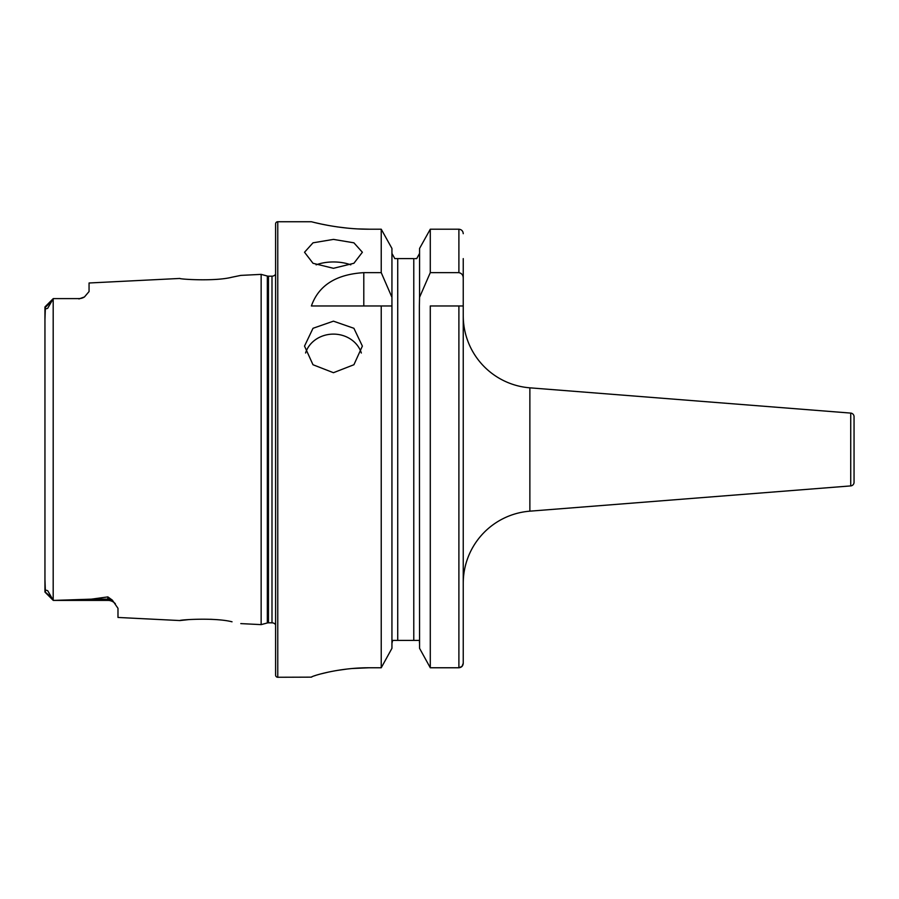 <?xml version="1.0" encoding="UTF-8"?>
<svg xmlns="http://www.w3.org/2000/svg" width="899" height="899" viewBox="0 0 899 899"><rect width="100%" height="100%" fill="white"/><g stroke="black" fill="none" stroke-linecap="round" stroke-linejoin="round"><path stroke-width="1.35" d="M44.95 579.574L45.399 591.756C45.197 590.171 45.984 589.856 47.782 590.812L53.266 600.397L107.858 600.397L54.367 600.397L91.451 599.15L107.858 596.902L112.353 600.139L117.983 608.308L117.983 617.456L179.924 620.557C178.564 619.883 214.603 617.321 231.953 621.782L232.032 621.793M213.793 619.478L210.624 619.276M240.786 623.603L261.148 624.625L267.34 622.962L267.34 276.038L261.148 274.375L240.786 275.397L231.908 277.229C214.67 281.679 178.53 279.117 179.924 278.443L89.057 282.994L89.057 291.557L84.461 296.951A10.125 10.125 0 0 1 78.932 298.603L53.266 298.603L47.737 308.233C45.973 309.132 45.197 308.795 45.399 307.244L44.95 319.426M316.111 264.845A28.925 14.463 180 0 1 333.45 261.957A28.925 14.463 180 0 1 350.79 264.845M333.45 268.307L313.009 263.283L304.525 252.248L313.009 242.82L333.45 239.392L353.903 242.82L362.376 252.248L353.903 263.272L333.45 268.307M333.45 321.168L313.009 328.292L304.525 346.093L312.987 364.736L333.45 372.703L353.914 364.736L362.376 346.093L353.903 328.292L333.45 321.168M361.331 353.026A28.925 25.768 0 0 0 333.45 334.113A28.925 25.768 0 0 0 305.57 353.015M463.243 583.249A72.302 72.302 0 0 1 529.871 511.171L850.724 485.909L850.724 413.091L529.871 387.829L529.871 511.171M463.243 315.751A72.302 72.302 0 0 0 529.871 387.829M854.05 416.687L854.05 482.313L854.05 416.687A3.618 3.618 0 0 0 850.724 413.091M854.05 482.313A3.618 3.618 0 0 1 850.724 485.909M112.353 600.139A10.125 9.507 0 0 0 107.858 599.15L107.858 600.397A10.125 10.125 0 0 1 115.364 603.735M45.04 306.829L53.198 298.659M53.266 298.603L78.932 298.603M84.461 296.951L78.932 298.94M261.148 624.625L261.148 274.375M267.34 622.962A4.338 4.338 0 0 1 268.464 622.816L268.464 276.184A4.338 4.338 0 0 1 267.34 276.038M268.464 622.816L271.992 622.816L271.992 276.184L268.464 276.184M271.992 622.816A4.338 4.338 0 0 1 275.6 624.76M271.992 276.184A4.338 4.338 0 0 0 275.6 274.24M277.769 221.738A2.169 2.169 0 0 0 275.6 223.907L275.6 675.093A2.169 2.169 0 0 0 277.769 677.262L277.769 221.738L311.391 221.738C310.694 221.491 338.181 229.38 369.242 229.2L381.232 229.2L391.942 248.45L381.232 229.2L381.232 272.655L391.942 297.299L391.942 248.45M53.187 298.67L53.187 600.33L54.367 600.397M381.232 272.655L363.792 272.655C336.057 274.341 318.594 285.455 311.391 305.975L381.232 305.975L381.232 667.766L391.942 648.325L381.232 667.766L369.242 667.766C338.125 667.586 310.773 676.408 311.391 677.149L277.769 677.262M315.819 222.817L321.067 223.997M321.303 224.053L328.371 225.447M337.091 226.874L346.947 228.076M358.016 228.919L369.242 229.2M311.402 677.138L312.504 676.509M313.965 675.969L315.763 675.374M321.291 673.801L328.315 672.126M337.058 670.452L346.935 669.058M352.341 668.508L369.242 667.766M462.019 666.384L463.243 663.237C463.019 665.945 461.58 667.451 458.895 667.766L430.284 667.766L419.563 648.325L419.372 305.975L419.563 297.299L430.284 272.655L458.895 272.655C461.783 273.307 463.232 275.173 463.243 278.274L463.243 258.609M463.243 278.274L463.243 419.136M463.243 479.864L463.243 663.237L463.243 305.975L430.284 305.975L430.284 667.766L419.563 648.325M188.835 619.591L179.924 620.557M50.906 596.936L44.95 591.879L44.95 307.121M391.942 648.325L391.942 297.299M381.232 305.975L391.942 305.975L381.232 305.975M463.243 233.695C463.019 231.009 461.569 229.503 458.895 229.2L430.284 229.2L419.563 248.45L430.284 229.2L430.284 272.655M458.895 305.975L458.895 667.766L461.996 666.417M419.563 297.299L419.563 248.45M416.709 258.609L419.563 253.406L416.709 258.609L414.866 258.609M419.563 643.313L419.395 641.819M418.855 640.391L392.649 640.391L391.942 643.313L392.121 641.819M413.776 640.391L413.776 258.609L394.796 258.609L391.942 253.406L394.796 258.609M396.335 258.609L397.729 258.609L397.729 640.391M854.05 470.222L854.05 428.778M458.895 272.655L458.895 229.2M363.792 272.655L363.792 305.975M45.399 307.244L50.906 302.064M91.451 599.15L107.858 599.15L107.858 596.902M45.04 592.171L53.198 600.341"/></g></svg>
